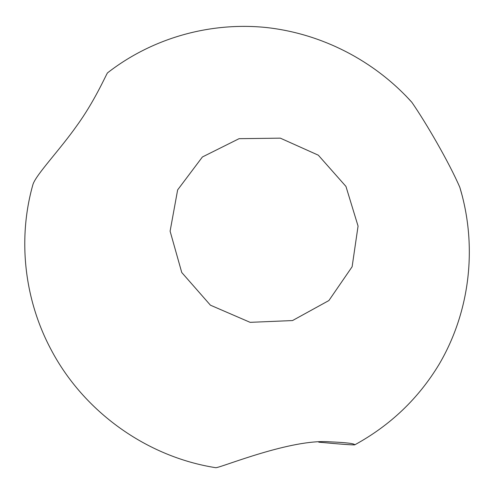 <?xml version="1.0" encoding="UTF-8"?>
<svg xmlns="http://www.w3.org/2000/svg" width="494" height="494" viewBox="0 0 494 494"><rect width="100%" height="100%" fill="white"/><g stroke="black" fill="none" stroke-linecap="round" stroke-linejoin="round"><path stroke-width="0.74" d="M181.749 272.497L210.419 305.181L250.131 322.341L292.528 320.557L328.893 300.543L352.123 266.748L358.064 226.085L345.954 186.429L318.315 155.184L280.345 138.159L239.09 138.672L202.41 156.969L177.642 189.894L170.103 231.18L181.749 272.497M405.691 95.675L411.86 102.307C426.032 122.771 449.071 162.396 459.828 187.337L462.396 196.427M318.741 442.161C340.527 444.186 352.531 445.082 354.748 444.841C354.562 443.532 346.294 442.531 329.93 441.846C291.374 438.555 222.183 467.244 215.847 467.713C146.718 456.925 83.597 411.669 50.962 349.425C24.033 298.864 17.562 238.38 32.999 184.287C36.47 174.178 59.725 149.997 76.755 125.803C94.107 101.962 105.16 76.731 107.445 72.933L107.945 72.544M411.86 102.307C374.396 60.713 321.736 33.506 265.92 27.479C210.092 21.853 152.325 37.902 107.445 72.933M459.828 187.337C477.47 245.611 470.479 310.899 439.203 364.171C418.529 398.467 390.377 425.359 354.748 444.841"/></g></svg>

